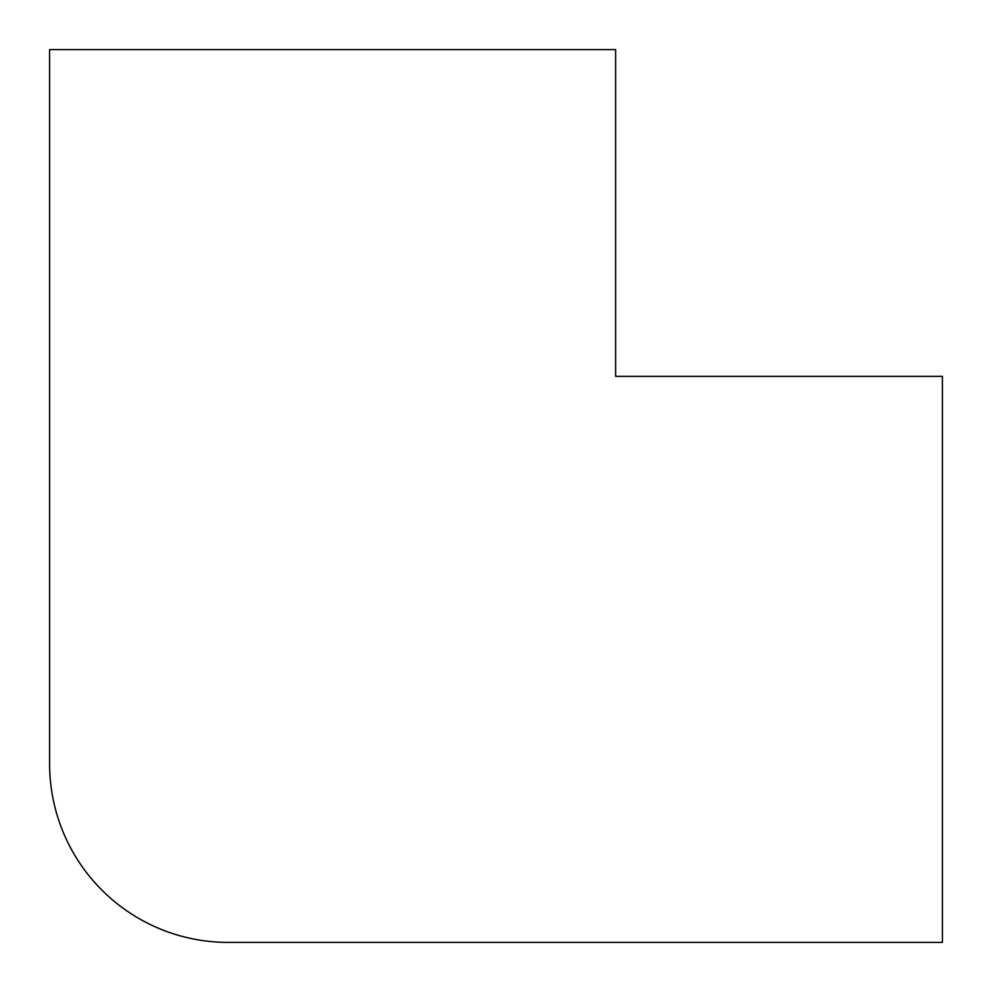 <?xml version="1.0" encoding="UTF-8"?>
<svg xmlns="http://www.w3.org/2000/svg" width="992" height="992" viewBox="0 0 992 992"><rect width="100%" height="100%" fill="white"/><g stroke="black" fill="none" stroke-linecap="round" stroke-linejoin="round"><path stroke-width="1.49" d="M615.635 49.6L49.6 49.6L49.6 763.84A178.56 178.56 0 0 0 228.16 942.4L942.4 942.4L942.4 376.365L615.635 376.365L615.635 49.6"/></g></svg>
